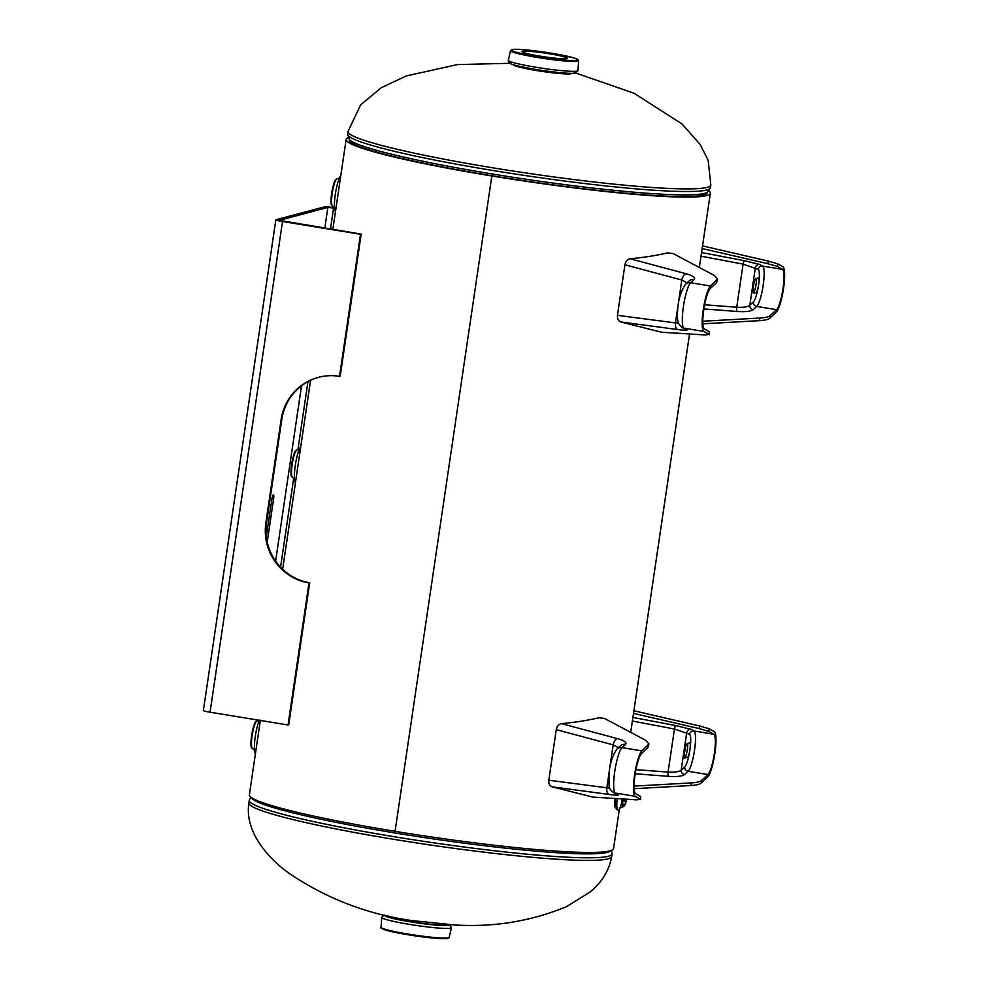 <?xml version="1.0" encoding="UTF-8"?>
<svg xmlns="http://www.w3.org/2000/svg" width="988" height="988" viewBox="0 0 988 988"><rect width="100%" height="100%" fill="white"/><g stroke="black" fill="none" stroke-linecap="round" stroke-linejoin="round"><path stroke-width="1.48" d="M615.586 807.888C614.622 806.677 614.289 803.54 614.598 798.465M614.697 805.282L614.981 804.479M492.469 175.815L491.839 175.975L492.469 175.815A180.903 14.869 8.4 0 0 707.198 192.759A180.903 14.869 8.4 0 1 526.061 181.039A180.903 14.869 8.4 0 1 349.27 139.901A180.903 14.869 8.4 0 0 492.469 175.815L492.469 175.815M708.915 190.919A184.077 15.129 -171.6 0 1 710.335 193.216A184.077 15.129 -171.6 0 1 491.851 175.975A184.077 15.129 -171.6 0 1 346.133 139.444A184.077 15.129 -171.6 0 1 348.147 137.641M260.338 720.437L249.359 794.784A184.077 15.129 8.4 0 0 395.064 831.328L491.839 175.975L395.077 831.328A184.077 15.129 8.4 0 0 613.56 848.569L619.365 809.197M571.743 73.371A29.467 2.421 -171.6 0 1 542.239 71.432A29.467 2.421 -171.6 0 1 513.439 64.763M384.097 915.012L381.739 917.42A35.198 2.89 8.4 0 0 381.739 917.432A35.198 2.89 8.4 0 0 412.959 924.941A35.198 2.89 8.4 0 0 450.689 928.152A35.198 2.89 8.4 0 0 451.38 927.72A35.198 2.89 8.4 0 0 451.38 927.695L449.812 924.719M388.593 916.074A28.652 2.359 8.4 0 0 414.59 922.175A28.652 2.359 8.4 0 0 444.686 924.682A28.652 2.359 8.4 0 0 445.205 924.435M578.635 60.713L577.955 70.568A35.198 2.89 -171.6 0 1 577.955 70.58A35.198 2.89 -171.6 0 1 542.708 68.308A35.198 2.89 -171.6 0 1 508.301 60.305A35.198 2.89 -171.6 0 1 508.314 60.28L510.5 50.647A34.444 2.828 8.4 0 0 544.153 58.502A34.444 2.828 8.4 0 0 578.635 60.713L577.523 59.255L573.225 57.699L551.341 53.191C529.605 49.721 515.81 48.943 513.266 49.4L510.5 50.647M540.14 56.155A22.959 1.89 -171.6 0 1 521.96 51.598A22.959 1.89 -171.6 0 1 544.956 53.08A22.959 1.89 -171.6 0 1 567.396 58.304A22.959 1.89 -171.6 0 1 540.14 56.155M620.168 807.739A15.549 2.915 -80.7 0 1 618.352 810.123A15.549 2.915 -80.7 0 1 618.105 810.135A15.549 2.915 -80.7 0 1 617.154 798.625M625.7 799.156A5.903 1.112 -80.7 0 1 624.428 801.404A5.903 1.112 -80.7 0 1 623.934 799.045M259.362 720.277A18.834 3.52 99.3 0 0 254.879 739.357A18.834 3.52 99.3 0 0 255.41 753.807M340.811 175.456A18.834 3.52 99.3 0 0 335.34 194.191A18.834 3.52 99.3 0 0 335.5 211.444M685.141 758.055A7.373 1.383 -80.7 0 1 685.017 758.068A7.373 1.383 -80.7 0 1 684.808 750.88A7.373 1.383 -80.7 0 1 687.29 743.532L689.55 742.927A7.373 1.383 -80.7 0 1 689.673 742.927A7.373 1.383 -80.7 0 1 689.933 749.806A7.373 1.383 -80.7 0 1 687.401 757.463L684.906 758.018M684.523 757.129L684.869 757.043A7.373 1.383 99.3 0 0 687.389 749.398A7.373 1.383 99.3 0 0 687.623 743.445M634.21 788.696L690.822 785.534C696.194 785.201 699.652 784.373 701.208 783.015L707.618 777.074A23.292 4.36 99.3 0 0 714.88 753.338A23.292 4.36 99.3 0 0 714.324 731.676L709.223 728.786L699.615 725.97L633.901 710.78M633.518 713.398L699.232 728.588L708.828 731.392L713.867 734.245A20.674 3.866 -80.7 0 1 714.361 753.474A20.674 3.866 -80.7 0 1 707.914 774.543L701.591 780.409C700.035 781.755 696.577 782.595 691.205 782.916L634.148 786.102M635.963 769.652L668.086 772.11A3.927 0.667 -85.6 0 0 668.271 776.321L635.247 773.802M632.382 721.03L674.446 729.02A3.927 0.704 100.8 0 1 675.767 725.575L691.205 729.403A3.927 3.853 119.5 0 0 686.722 732.639L681.177 770.158L684.721 766.873A16.747 3.137 99.3 0 0 689.933 749.806A16.747 3.137 99.3 0 0 689.538 734.232L674.446 729.02L668.086 772.11C674.903 772.431 679.262 771.789 681.177 770.158A3.927 3.754 -132.9 0 0 684.536 774.58C682.202 776.284 676.78 776.864 668.271 776.321M640.273 799.181L636.815 799.848L592.837 797.094L552.193 786.831L609.139 794.451C616.253 795.365 619.254 795.426 618.155 794.636L615.339 793.043A23.292 4.36 -80.7 0 1 614.783 771.369A23.292 4.36 -80.7 0 1 622.032 747.632L625.577 744.359C627.071 742.507 624.342 740.592 617.389 738.604L561.53 723.648C575.843 722.265 588.305 720.301 598.901 717.757L604.446 718.412L645.621 740.296L648.918 743.865L641.879 750.892A23.292 4.36 99.3 0 0 634.617 774.617A23.292 4.36 99.3 0 0 635.173 796.291L640.273 799.181L640.656 796.563L635.63 793.71A20.674 3.866 -80.7 0 1 635.136 774.481A20.674 3.866 -80.7 0 1 641.583 753.424L647.906 747.558L648.918 743.865M640.681 799.588L640.656 796.563M561.53 723.648C558.788 724.142 557.034 726.143 556.269 729.65L613.165 744.878A6.546 3.409 -75 0 1 617.389 738.604M609.781 788.177L548.809 780.211L556.269 729.65M548.809 780.211C548.525 783.756 549.661 785.966 552.193 786.831M609.139 794.451A6.546 3.458 97.6 0 1 606.793 787.967L613.165 744.878L618.426 747.694M618.155 794.636A6.546 6.422 -60.5 0 1 616.067 793.895L613.239 792.302C610.461 790.289 609.065 788.029 609.065 785.497L608.991 775.197C609.497 765.033 612.115 756.363 616.833 749.163L620.378 745.878A6.546 6.249 47.1 0 1 625.577 744.359M753.782 293.189A7.373 1.383 -80.7 0 1 753.671 293.189A7.373 1.383 -80.7 0 1 753.449 286.001A7.373 1.383 -80.7 0 1 755.931 278.653L758.191 278.06A7.373 1.383 -80.7 0 1 758.315 278.048A7.373 1.383 -80.7 0 1 758.586 284.927A7.373 1.383 -80.7 0 1 756.055 292.584L753.56 293.14M753.177 292.25L753.511 292.164A7.373 1.383 99.3 0 0 756.042 284.519A7.373 1.383 99.3 0 0 756.277 278.567M702.863 323.817L759.463 320.655C764.836 320.334 768.306 319.495 769.862 318.148L776.272 312.196A23.292 4.36 99.3 0 0 783.521 288.459A23.292 4.36 99.3 0 0 782.965 266.797L777.865 263.907L768.269 261.091L702.554 245.901M702.159 248.519L767.874 263.71L777.482 266.513L782.521 269.366A20.674 3.866 -80.7 0 1 783.002 288.595A20.674 3.866 -80.7 0 1 776.568 309.664L770.245 315.53C768.689 316.876 765.218 317.716 759.858 318.037L702.801 321.236M704.605 304.773L736.727 307.231A3.927 0.667 -85.6 0 0 736.925 311.442L703.888 308.923M701.035 256.164L743.087 264.142A3.927 0.704 100.8 0 1 744.409 260.696L759.858 264.525A3.927 3.853 119.5 0 0 755.363 267.76L749.818 305.28L753.362 301.995A16.747 3.137 99.3 0 0 758.586 284.927A16.747 3.137 99.3 0 0 758.179 269.353L743.087 264.142L736.727 307.231C743.544 307.564 747.916 306.91 749.818 305.28A3.927 3.754 -132.9 0 0 753.189 309.701C750.843 311.405 745.421 311.986 736.925 311.442M708.927 334.302L705.469 334.981L661.478 332.215L620.835 321.964L677.78 329.572C684.894 330.498 687.895 330.548 686.796 329.757L683.98 328.164A23.292 4.36 -80.7 0 1 683.424 306.502A23.292 4.36 -80.7 0 1 690.686 282.766L694.218 279.481C695.713 277.628 692.983 275.714 686.03 273.725L630.171 258.77C644.485 257.399 656.946 255.435 667.555 252.879L673.1 253.546L714.262 275.417L717.56 278.987L710.52 286.014A23.292 4.36 99.3 0 0 703.271 309.75A23.292 4.36 99.3 0 0 703.814 331.412L708.927 334.302L709.31 331.684L704.271 328.831A20.674 3.866 -80.7 0 1 703.789 309.602A20.674 3.866 -80.7 0 1 710.224 288.545L716.547 282.679L717.56 278.987M709.335 334.722L709.31 331.684M630.171 258.77C627.442 259.264 625.688 261.264 624.922 264.772L681.806 280.012A6.546 3.409 -75 0 1 686.03 273.725M678.435 323.298L617.451 315.333L624.922 264.772M617.451 315.333C617.179 318.877 618.303 321.088 620.835 321.964M677.78 329.572A6.546 3.458 97.6 0 1 675.446 323.088L681.806 280.012L687.08 282.815M686.796 329.757A6.546 6.422 -60.5 0 1 684.709 329.016L681.893 327.423L678.583 323.656C677.398 320.384 677.076 315.938 677.632 310.318C678.151 300.154 680.769 291.485 685.487 284.285L689.019 281A6.546 6.249 47.1 0 1 694.218 279.481M300.772 446.625A18.834 3.52 99.3 0 0 295.301 465.373A18.834 3.52 99.3 0 0 295.449 482.626M318.815 377.243A52.389 51.277 -104.9 0 0 281.802 419.468L266.55 522.776A52.389 51.277 -104.9 0 0 309.713 582.747L309.009 582.932A52.389 51.277 75.1 0 1 265.858 522.961L281.111 419.653A52.389 51.277 75.1 0 1 318.469 377.33A52.389 51.277 75.1 0 1 339.526 376.317L340.218 376.132L361.2 234.094L279.32 220.349L327.868 207.431L334.586 208.122M334.549 207.813L334.29 207.776A8.435 0.692 8.4 0 0 324.447 206.875L276.01 219.719A8.435 0.692 8.4 0 0 275.837 219.83A8.435 0.692 8.4 0 0 282.519 221.51L360.497 234.28L339.526 376.317M309.009 582.932L288.039 724.982L288.731 724.797L309.713 582.747M266.328 536.595L271.799 499.52A4.495 0.84 -80.7 0 1 273.417 494.852A4.495 0.84 -80.7 0 1 273.577 499.051L267.254 541.844A4.495 0.84 -80.7 0 1 267.229 542.029M288.039 724.982L210.061 712.212A8.435 0.692 -171.6 0 1 203.38 710.533L275.837 219.83M361.2 234.094L360.497 234.28M610.695 850.668A181.73 14.931 -171.6 0 1 395.274 833.02A181.73 14.931 -171.6 0 1 251.495 797.625M611.535 850.359L612.054 853.928A183.36 15.067 -171.6 0 1 394.41 836.75A183.36 15.067 -171.6 0 1 249.248 800.354L250.779 797.094M612.054 853.928L611.658 856.534A183.36 15.067 -171.6 0 1 394.027 839.355A183.36 15.067 -171.6 0 1 248.865 802.96L249.248 800.354M710.434 187.646A183.36 15.067 8.4 0 1 526.839 175.778A183.36 15.067 8.4 0 1 347.64 134.084L349.27 139.419A181.73 14.931 8.4 0 0 526.32 179.285A181.73 14.931 8.4 0 0 707.322 192.29L710.434 187.646L710.817 185.04L708.174 160.315L700.159 144.507L682.103 124.019L634 93.218L575.584 72.989M347.64 134.084L348.023 131.466A183.36 15.067 8.4 0 0 527.221 173.172A183.36 15.067 8.4 0 0 710.817 185.04M449.231 924.682A32.74 2.692 -171.6 0 1 448.663 925.336A32.74 2.692 -171.6 0 1 412.12 922.125A32.74 2.692 -171.6 0 1 384.665 915.147M381.8 928.016A33.629 2.766 8.4 0 0 410.712 935.191A33.629 2.766 8.4 0 0 447.601 938.39M381.047 927.287C379.355 927.324 381.195 928.35 386.567 930.338C398.041 933.537 421.221 937.056 433.065 938.044C447.218 939.218 447.799 938.378 447.935 938.378L449.182 937.353A34.444 2.828 -171.6 0 1 448.503 937.773A34.444 2.828 -171.6 0 1 411.601 934.636A34.444 2.828 -171.6 0 1 381.047 927.287L381.739 917.432M512.809 62.442A32.74 2.692 8.4 0 0 542.375 70.531A32.74 2.692 8.4 0 0 573.015 71.321M551.329 53.191A33.629 2.766 -171.6 0 1 569.582 60.453A33.629 2.766 -171.6 0 1 513.13 51.215A33.629 2.766 -171.6 0 1 551.329 53.191M618.105 810.135L616.364 809.184L615.302 806.974L615.191 798.502A13.103 2.458 99.3 0 0 616.339 807.32M615.154 798.489A9.781 1.828 99.3 0 0 615.104 799.44M622.07 798.922A11.498 2.149 99.3 0 0 622.885 806.813L624.478 805.702L626.725 799.218A10.695 2.001 -80.7 0 1 623.687 806.122A10.695 2.001 -80.7 0 1 622.922 798.983M621.872 802.799L619.921 807.986L622.885 806.813A11.498 2.149 99.3 0 0 623.02 806.801M256.127 721.82A13.153 2.458 99.3 0 0 251.792 734.393A13.153 2.458 99.3 0 0 251.891 747.681M256.929 721.129A13.968 2.618 -80.7 0 1 257.078 721.104L256.719 721.154C255.114 720.487 253.274 726.378 251.187 738.814C250.606 745.607 251.063 748.892 252.57 748.657A13.968 2.618 -80.7 0 1 252.249 734.862A13.968 2.618 -80.7 0 1 256.929 721.129M336.216 179.458A13.153 2.458 99.3 0 0 331.709 193.117A13.153 2.458 99.3 0 0 331.98 205.331M332.227 193.278A13.968 2.618 -80.7 0 1 337.167 178.754C335.216 179.668 334.438 179.273 331.684 193.129C330.548 207.344 331.066 203.775 332.66 206.307A13.968 2.618 -80.7 0 1 332.227 193.278M684.869 757.043L687.401 757.463M699.615 725.97L699.232 728.588M708.828 731.392L709.223 728.786M701.208 783.015L701.591 780.409M632.913 717.436L675.767 725.575M691.205 729.403L694.033 730.997A20.674 3.866 -80.7 0 1 694.515 750.225A20.674 3.866 -80.7 0 1 688.08 771.295L684.536 774.58M713.867 734.245L694.033 730.997A3.927 3.853 119.5 0 0 689.538 734.232M691.205 782.916L690.822 785.534M707.914 774.543L688.08 771.295A3.927 3.754 -132.9 0 1 684.721 766.873M648.289 744.94L647.906 747.558M616.833 749.163A6.546 6.249 47.1 0 1 622.032 747.632L641.879 750.892M613.239 792.302A6.546 6.422 -60.5 0 0 615.339 793.043L635.173 796.291M753.511 292.164L756.055 292.584M768.269 261.091L767.874 263.71M777.482 266.513L777.865 263.907M769.862 318.148L770.245 315.53M701.566 252.558L744.409 260.696M759.858 264.525L762.674 266.118A20.674 3.866 -80.7 0 1 763.168 285.347A20.674 3.866 -80.7 0 1 756.722 306.416L753.189 309.701M782.521 269.366L762.674 266.118A3.927 3.853 119.5 0 0 758.179 269.353M759.858 318.037L759.463 320.655M776.568 309.664L756.722 306.416A3.927 3.754 -132.9 0 1 753.362 301.995M716.93 280.061L716.547 282.679M685.487 284.285A6.546 6.249 47.1 0 1 690.686 282.766L710.52 286.014M681.893 327.423A6.546 6.422 -60.5 0 0 683.98 328.164L703.814 331.412M296.165 450.639A13.153 2.458 99.3 0 0 291.658 464.298A13.153 2.458 99.3 0 0 291.929 476.512M292.176 464.446A13.968 2.618 -80.7 0 1 297.129 449.935C295.177 450.849 294.387 450.454 291.645 464.311C290.509 478.525 291.028 474.944 292.609 477.488A13.968 2.618 -80.7 0 1 292.176 464.446M281.802 419.468L281.111 419.653M266.55 522.776L265.858 522.961M271.922 498.779L273.577 499.051M327.868 207.431L324.805 228.129M301.525 385.802L275.627 561.172M333.598 207.962L330.486 229.068M307.96 381.627L297.87 449.873M293.72 478.031L280.555 567.198M210.061 712.212L282.519 221.51M346.133 139.444L332.845 229.451M310.565 380.294L282.654 569.31M710.335 193.216L699.356 267.501M689.538 333.981L630.715 732.367M611.658 856.534C608.522 874.602 597.666 885.804 589.737 892.25L566.532 906.651C530.766 921.372 493.321 927.46 454.208 924.929L411.057 920.483C366.091 913.925 325.077 897.944 288.014 872.54C265.488 856.016 244.703 830.081 248.865 802.96M509.87 63.294L457.37 64.591L406.303 75.928L381.294 87.697L360.645 104.852L348.023 131.466M449.182 937.353L451.38 927.72M577.955 70.58L575.646 72.976C575.139 73.137 574.077 73.977 558.381 72.544L539.769 70.148C521.491 67.011 511.71 64.838 510.463 63.615C509.487 63.701 508.771 62.602 508.301 60.305M259.844 720.042L257.078 721.104M252.57 748.657L254.842 750.547M339.934 177.692L337.167 178.754M332.66 206.307L334.932 208.196M299.883 448.861L297.129 449.935M292.609 477.488L294.893 479.378"/></g></svg>
